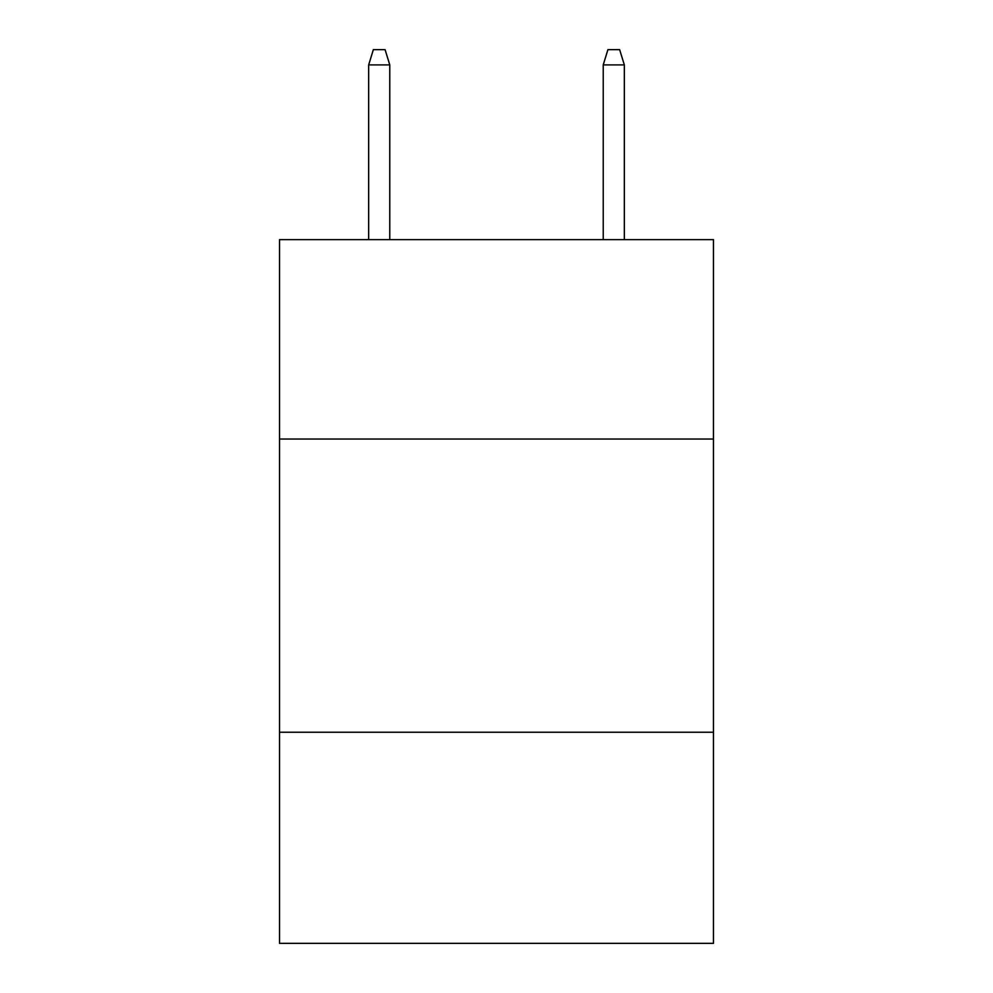 <?xml version="1.0" encoding="UTF-8"?>
<svg xmlns="http://www.w3.org/2000/svg" width="993" height="993" viewBox="0 0 993 993"><rect width="100%" height="100%" fill="white"/><g stroke="black" fill="none" stroke-linecap="round" stroke-linejoin="round"><path stroke-width="1.49" d="M713.47 439.03L713.47 239.648L279.529 239.648L279.529 439.03L713.47 439.03L713.47 943.35L279.529 943.35L279.529 439.03M713.47 732.238L279.529 732.238M389.777 239.648L389.777 64.893L368.664 64.893L368.664 239.648M368.664 64.893L373.356 49.65L385.085 49.65L389.777 64.893M603.223 64.893L607.915 49.65L619.644 49.65L624.336 64.893L603.223 64.893L603.223 239.648M624.336 64.893L624.336 239.648"/></g></svg>
